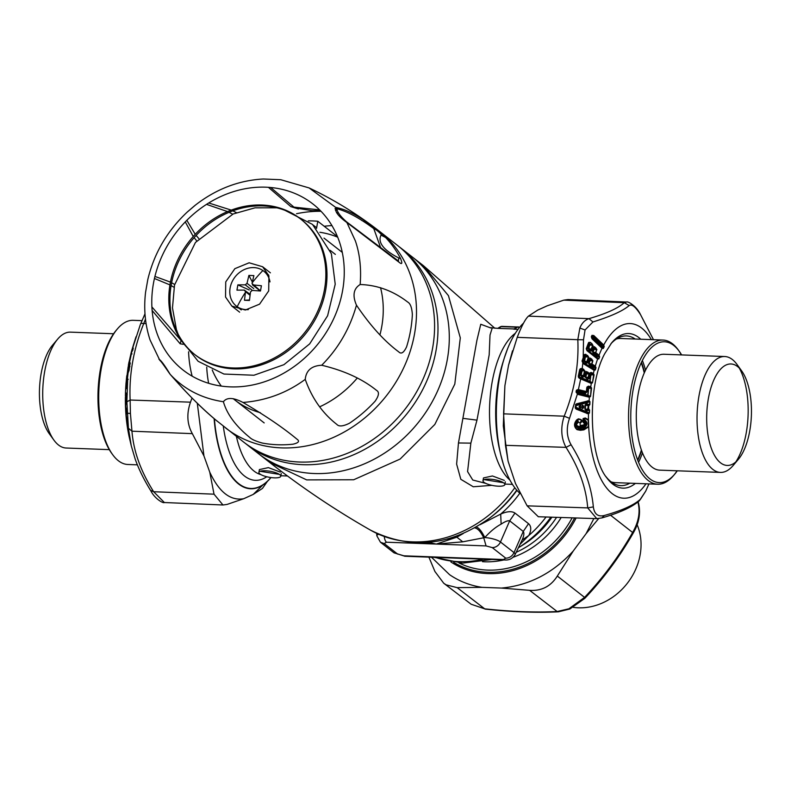 <?xml version="1.0" encoding="UTF-8"?>
<svg xmlns="http://www.w3.org/2000/svg" width="791" height="791" viewBox="0 0 791 791"><rect width="100%" height="100%" fill="white"/><g stroke="black" fill="none" stroke-linecap="round" stroke-linejoin="round"><path stroke-width="1.19" d="M520.013 544.376L528.774 535.517C531.463 530.188 531.384 526.242 528.536 523.682L523.256 531.463L509.691 520.854L514.971 513.072C511.777 510.956 507.021 511.293 500.693 514.091L480.117 524.66M436.039 557.408L481.749 559.108M521.556 541.182L522.09 540.065L528.774 535.517A101.812 87.139 -52 0 0 546.047 516.998M475.925 526.915C478.644 527.468 481.6 531.018 484.804 537.564L462.765 541.825L456.842 537.168L436.266 544.07L486.06 545.919L492.21 547.58A8.325 7.119 -52 0 0 500.466 542.003L509.691 520.854C507.96 520.379 505.113 521.477 501.128 524.136C495.749 526.994 490.311 531.473 484.804 537.564A12.745 3.471 10.1 0 1 500.466 542.003L514.031 552.612A12.745 3.471 10.1 0 1 515.06 554.669C512.578 558.614 509.078 560.384 504.569 559.959A8.325 3.658 -87.9 0 1 503.471 559.524L403.885 555.816A8.325 3.658 -87.9 0 0 404.972 556.251L469.093 558.644M446.984 539.106A101.812 87.139 128 0 0 456.842 537.168L463.308 533.48M501.128 524.136L500.693 514.091A101.812 87.139 128 0 0 519.806 493.228M522.09 540.065C523.958 535.991 524.344 533.124 523.256 531.463L514.031 552.612C512.212 556.211 509.463 558.07 505.775 558.189L492.21 547.58M423.383 542.695L436.266 544.07L428.336 542.379M486.06 545.919L483.805 537.989C480.72 531.512 477.546 528.121 474.264 527.815M384.288 536.585A8.325 3.658 92.1 0 0 386.473 542.211L436.266 544.07L462.765 541.825M490.885 328.008L480.76 324.261L476.904 340.397L458.464 442.97L456.625 464.099L460.817 479.306L473.265 486.772L491.864 485.338M485.773 483.37L472.761 480.028L467.58 471.584L470.853 443.138L476.973 420.14L489.184 354.833L490.025 335.018L492.18 328.146M411.943 256.709A124.84 106.844 128 0 1 412.18 256.897A124.84 106.844 128 0 1 423.521 415.621A124.84 106.844 128 0 1 258.41 453.609A124.84 106.844 128 0 1 258.173 453.431M406.356 252.705A124.84 106.844 -52 0 0 404.537 251.528A124.84 106.844 128 0 1 406.347 252.695M450.88 561.926A91.825 78.586 -52 0 0 568.215 530.998A91.825 78.586 -52 0 0 576.125 517.967M270.987 477.546A91.825 40.39 -87.9 0 1 250.618 488.769A91.825 40.39 -87.9 0 1 214.114 418.587M520.28 493.643A91.825 40.39 -87.9 0 1 503.343 464.169A91.825 40.39 -87.9 0 1 496.58 423.571A91.825 40.39 -87.9 0 1 507.654 348.584A91.825 40.39 -87.9 0 1 523.543 323.114M519.707 327.227L517.482 327.138L514.16 329.194L518.056 329.333M513.735 329.135L516.948 327.138A1.661 1.661 0 0 1 517.798 326.901L517.868 326.901A1.661 0.732 -87.9 0 0 517.482 327.138L518.589 326.91M501.593 326.367L517.383 326.96L501.623 326.367L498.231 328.374L514.012 328.957M497.964 328.374L489.659 327.612M483.954 482.292A11.094 3.026 -169.9 0 0 495.967 486.01A11.094 3.026 -169.9 0 0 504.836 484.606A11.094 3.026 -169.9 0 0 503.867 483.034A11.094 3.026 -169.9 0 0 491.854 479.316A11.094 3.026 -169.9 0 0 482.985 480.72A11.094 3.026 -169.9 0 0 483.954 482.292M484.418 479.662L503.412 482.708M504.332 480.404L492.447 475.974L483.479 477.932L482.985 480.72M259.873 473.938A11.094 3.026 -169.9 0 0 271.886 477.665A11.094 3.026 -169.9 0 0 280.756 476.261A11.094 3.026 -169.9 0 0 279.787 474.679A11.094 3.026 -169.9 0 0 267.773 470.961A11.094 3.026 -169.9 0 0 258.904 472.365A11.094 3.026 -169.9 0 0 259.873 473.938M260.338 471.317L279.332 474.363M280.261 472.059L268.376 467.619L259.399 469.577L258.904 472.365M169.679 373.51L170.154 374.331C186.953 393.532 202.12 408.72 215.656 419.902L243.707 442.12A124.84 106.844 -52 0 0 382.35 432.499A124.84 106.844 -52 0 0 429.019 290.732A124.84 106.844 -52 0 0 397.478 245.408L379.393 231.269C357.364 214.074 333.921 199.629 309.083 187.922L280.795 179.725L263.344 179.003L280.775 179.725M385.662 237.557A124.84 106.844 -52 0 0 380.995 235.135M331.923 225.583A124.84 106.844 -52 0 0 324.201 226.266M206.728 367.153A124.84 106.844 -52 0 0 208.646 383.289M321.7 365.254C344.115 370.584 362.397 378.958 376.556 390.388C379.462 392.02 378.988 395.629 375.112 401.215A124.8 106.805 -52 0 1 349.365 423.284C343.106 426.369 338.934 426.754 336.847 424.411C322.451 413.218 311.911 398.199 305.237 379.364C306.147 370.445 311.634 365.739 321.7 365.254C338.39 348.406 349.988 328.384 356.474 305.188C352.292 295.527 353.518 288.636 360.162 284.513C377.396 285.076 393.246 290.92 407.701 302.053C410.331 303.457 411.884 307.6 412.358 314.482A124.8 106.805 -52 0 1 406.594 346.824C403.845 352.677 401.255 354.378 398.812 351.936C384.317 341.139 370.208 325.556 356.474 305.188M242.995 402.461C265.222 415.512 283.227 427.753 297.001 439.203C299.937 441.22 298.603 442.891 292.996 444.196A124.8 106.805 -52 0 1 262.345 443.059C255.889 441.299 251.686 439.42 249.738 437.443C235.678 425.993 226.898 414.089 223.398 401.729C226.859 397.201 233.385 397.438 242.995 402.461C266.112 400.632 286.856 392.929 305.237 379.364M158.902 359.183C160.86 360.123 164.607 365.165 170.154 374.331C184.204 389.39 201.952 398.516 223.398 401.729M172.646 323.035A86.001 73.603 -52 0 0 194.368 354.249A86.001 73.603 -52 0 0 289.872 347.625A86.001 73.603 -52 0 0 322.026 249.966A86.001 73.603 -52 0 0 300.303 218.741A86.001 73.603 -52 0 0 204.8 225.366A86.001 73.603 -52 0 0 172.646 323.035M300.867 219.186A86.001 73.603 -52 0 0 205.611 226.523A86.001 73.603 -52 0 0 173.773 323.915A86.001 73.603 -52 0 0 194.942 354.694M194.368 354.249L195.506 355.139A86.001 73.603 -52 0 0 291.009 348.515A86.001 73.603 -52 0 0 323.163 250.846A86.001 73.603 -52 0 0 301.43 219.631L300.303 218.741M225.534 297.011L225.742 281.903L234.868 268.663L249.135 262.79L262.602 266.735L268.91 275.802L268.703 290.91L259.567 304.159L245.309 310.023L231.842 306.077L225.534 297.011M335.849 207.519C345.588 209.071 357.71 215.201 372.205 225.939L382.933 234.789A124.8 106.805 -52 0 1 400.533 258.479C402.54 263.373 402.144 264.698 399.336 262.464L347.101 222.666C338.241 216.339 334.494 211.296 335.849 207.519L309.083 187.922M181.119 340.555L180.16 343.788L152.139 310.517M180.16 343.788L183.255 344.303M174.653 284.453L171.617 282.743M170.431 282.11L154.927 276.425M196.751 240.899L194.121 237.656M193.231 236.489L185.282 221.895M236.43 212.66L232.801 210.841M231.249 210.109L208.735 202.98M268.416 187.329L290.851 206.639L298.405 208.982M335.75 210.169L337.035 210.366M338.993 209.071L336.778 207.479M198.818 238.566L196.138 235.431M195.229 234.304L186.834 220.313M232.692 214.173L229.054 212.314M227.541 211.583L206.53 204.365M195.387 205.116L186.943 212.334M181.109 340.555L151.892 306.918M174.06 287.301L171.103 285.561M169.936 284.898L154.443 278.491M187.427 211.889C167.306 230.725 154.097 253.268 147.808 279.52L145.584 292.215C143.596 308.895 145.099 324.834 150.092 340.031L159.881 360.449C160.899 360.795 167.801 371.068 170.065 374.232L182.059 387.639C193.746 400.147 204.938 410.895 215.627 419.873L217.159 421.168M400.533 258.479L398.812 258.014L398.367 261L346.587 221.866L355.357 240.859C359.806 253.773 361.408 268.317 360.162 284.513M397.319 260.338L399.336 262.464M346.587 221.866C340.516 216.526 337.273 212.146 336.837 208.745C347.081 211.306 359.381 217.93 373.757 228.609C375.577 229.202 378.098 231.16 381.321 234.472M373.777 228.609L380.649 247.721M381.341 234.472C377.198 242.036 383.022 249.877 398.822 258.004M336.768 209.605L335.127 208.725M334.998 208.666L338.113 208.399M270.7 187.507L293.945 207.133L290.851 206.639M319.663 209.912L293.965 207.123L295.735 208.102M180.18 338.746L198.136 361.289L223.922 374.044L253.921 375.241L283.91 364.691L309.676 343.877L327.622 315.738L335.216 284.206L331.38 253.713L312.524 224.426L281.823 208.715M276.83 207.806L255.038 207.825L233.167 213.975L195.456 242.441L174.524 285.037L172.478 307.877L176.393 329.531L178.094 334.118M245.428 443.425A124.84 106.844 -52 0 0 247.108 444.769A124.84 106.844 -52 0 0 359.213 452.205A124.84 106.844 -52 0 0 400.879 248.058A124.84 106.844 -52 0 0 399.158 246.752M251.35 447.488A124.84 106.844 -52 0 0 252.932 448.972M258.41 453.609A124.84 106.844 -52 0 0 370.524 461.044A124.84 106.844 -52 0 0 412.18 256.897L423.492 265.736L448.448 295.656L460.303 337.846L454.805 384.09L434.823 424.451L400.117 459.067L353.696 479.761L306.651 479.89L269.711 462.448L247.108 444.769M212.235 369.97A97.095 83.095 -52 0 0 221.312 386.087M233.187 398.644A97.095 83.095 -52 0 0 234.789 399.939A97.095 83.095 -52 0 0 260.348 412.704M319.851 406.732A97.095 83.095 -52 0 0 321.996 405.714A97.095 83.095 -52 0 0 357.107 378.236M342.276 252.388L324.003 238.101M379.977 334.692A97.095 83.095 -52 0 0 380.54 287.677M337.698 237.201A97.095 83.095 -52 0 0 319.871 232.277M335.364 254.395L330.163 250.332M337.46 236.628L317.804 221.262L316.538 228.391M317.804 221.262A108.199 92.596 -52 0 0 308.282 220.887M316.647 227.768L313.394 225.227M248.325 309.607A22.197 18.994 128 0 1 237.211 306.71A22.197 18.994 128 0 1 236.38 306.097A22.197 18.994 128 0 1 234.719 277.394A22.197 18.994 128 0 1 262.879 270.522A22.197 18.994 128 0 1 263.71 271.125A22.197 18.994 128 0 1 269.998 281.883M259.923 290.376L252.003 283.504L253.881 275.604L248.898 275.416L247.019 283.316L245.25 284.839L237.873 284.869L236.944 290.129L244.31 290.089L245.526 291.721L244.478 300.264L249.452 300.451L250.5 291.909L252.28 290.386L260.476 290.999L261.416 285.749L252.458 284.859L259.181 290.109M244.31 290.089L250.154 294.351M249.501 299.987L244.478 300.264M248.898 275.416L252.329 281.991M249.214 289.981L237.873 284.869M617.306 338.429A72.129 31.729 -87.9 0 1 618.72 338.41A72.129 31.729 -87.9 0 1 619.719 338.489A74.908 32.945 92.1 0 0 618.552 337.747M641.254 362.753A72.129 31.729 -87.9 0 1 644.26 372.937M641.392 450.049A72.129 31.729 -87.9 0 1 637.635 459.986M641.442 362.367A71.022 31.235 -87.9 0 1 644.527 372.343M641.61 450.662A71.022 31.235 -87.9 0 1 637.783 460.382M638.564 462.34A72.129 31.729 92.1 0 0 642.46 452.887M645.535 370.188A72.129 31.729 92.1 0 0 642.361 360.469M677.294 470.803A70.468 30.997 -87.9 0 1 674.733 474.165L673.537 475.569A72.129 31.729 -87.9 0 1 657.667 484.23A72.129 31.729 -87.9 0 1 629.933 437.878A72.129 31.729 -87.9 0 1 640.394 359.223A72.129 31.729 -87.9 0 1 663.046 340.061L620.717 338.489A72.129 31.729 92.1 0 0 616.426 338.983M663.046 340.061A72.129 31.729 -87.9 0 1 678.223 349.879L679.311 351.372A70.468 30.997 -87.9 0 1 681.615 354.912M678.767 350.64A72.129 31.729 -87.9 0 1 681.377 354.912M674.733 474.165A70.468 30.997 -87.9 0 1 635.4 453.174A70.468 30.997 -87.9 0 1 642.351 360.498A70.468 30.997 -87.9 0 1 679.311 351.372M614.35 482.579A72.129 31.729 -87.9 0 1 613.351 482.579A72.129 31.729 -87.9 0 1 611.937 482.451M611.107 481.838A72.129 31.729 92.1 0 0 615.349 482.648L657.667 484.23M677.056 470.793A72.129 31.729 -87.9 0 1 674.14 474.847M738.359 459.344L733.198 465.444A57.98 25.5 -87.9 0 1 720.443 472.405A57.98 25.5 -87.9 0 1 698.146 435.149A57.98 25.5 -87.9 0 1 706.551 371.918A57.98 25.5 -87.9 0 1 724.764 356.523A57.98 25.5 -87.9 0 1 736.965 364.414L741.651 370.88A50.772 22.326 -87.9 0 1 743.125 451.958A50.772 22.326 -87.9 0 1 738.359 459.344A50.772 22.326 -87.9 0 1 710.011 444.226A50.772 22.326 -87.9 0 1 715.024 377.455A50.772 22.326 -87.9 0 1 741.651 370.88M739.288 368.082A57.98 25.5 -87.9 0 1 738.646 457.01A57.98 25.5 -87.9 0 1 735.798 461.964M720.443 472.405L659.694 470.141A57.98 25.5 -87.9 0 1 637.398 432.885A57.98 25.5 -87.9 0 1 645.802 369.654A57.98 25.5 -87.9 0 1 664.015 354.259L724.764 356.523M573.267 607.35A57.98 49.625 -52 0 0 577.094 607.745A57.98 49.625 -52 0 0 628.716 581.425A57.98 49.625 -52 0 0 637.141 524.74M141.925 320.642L133.214 320.325A72.129 31.729 92.1 0 0 117.345 328.977A72.129 31.729 92.1 0 0 98.895 404.992A72.129 31.729 92.1 0 0 112.668 454.667A72.129 31.729 92.1 0 0 127.845 464.485L137.387 464.841M117.345 328.977L116.158 330.391A70.468 30.997 92.1 0 0 98.133 404.646A70.468 30.997 92.1 0 0 111.58 453.174L112.668 454.667M113.597 333.753L70.448 332.141A57.98 25.5 92.1 0 0 57.694 339.102A57.98 25.5 92.1 0 0 42.862 400.206A57.98 25.5 92.1 0 0 53.926 440.132A57.98 25.5 92.1 0 0 66.128 448.022L109.277 449.634M57.694 339.102L52.532 345.202A50.772 22.326 92.1 0 0 39.55 398.704A50.772 22.326 92.1 0 0 49.24 433.666L53.926 440.132M508.099 461.193L505.449 445.313L566.02 447.37C561.066 438.026 560.453 427.634 564.191 416.195L569.52 418.32L577.331 394.254L589.414 397.25L590.511 396.439L591.579 388.084L588.425 388.371L587.664 395.915L577.212 393.295L577.242 391.515L585.36 393.552L587.169 391.545L587.565 388.154L588.425 388.371L588.741 387.511L587.891 387.293L587.565 388.154L586.793 387.689L586.388 391.08L587.169 391.545M601.981 517.897L604.334 515.485C622.112 510.482 634.194 505.024 640.591 499.091L639.227 500.881C632.108 507.1 619.689 512.776 601.981 517.897L596.77 518.639L587.713 507.901C586.171 487.918 578.943 467.738 566.02 447.37L571.072 444.75C566.613 436.81 566.099 428 569.52 418.32M538.325 516.741L527.132 505.845L587.713 507.901L593.339 506.893C591.5 486.564 584.084 465.85 571.072 444.75M604.334 515.485C597.996 517.037 594.338 514.17 593.339 506.893M645.565 491.409L640.591 499.091M645.782 490.984L648.956 483.904L645.693 491.191L639.316 500.802M512.519 350.809L508.544 365.205L517.225 337.342C521.585 326.08 525.323 319 528.457 316.113L537.702 310.112L547.164 305.83L563.775 300.135L624.267 302.676L626.521 302.024C627.797 300.985 636.152 305.949 639.968 313.552L653.495 339.705M517.225 337.342L577.816 339.695L579.852 328.047C581.79 323.203 584.816 320.068 588.949 318.654C606.4 313.562 618.176 308.243 624.267 302.676L629.201 305.553C631.801 303.863 635.46 306.73 640.196 314.156M528.457 316.113L588.949 318.654L592.943 321.957C610.692 316.44 622.784 310.982 629.201 305.553M505.449 445.313L503.59 413.841L564.191 416.195C574.424 390.912 578.963 365.412 577.816 339.695L583.511 339.784L585.053 329.966L592.943 321.957M583.887 424.985L584.351 422.918L583.165 422.453L583.105 418.577L585.241 417.964L588.464 419.774L588.692 426.794L583.926 429.849L583.748 429.177L580.248 429.632L580.426 430.294L583.926 429.849M580.08 423.304L580.238 426.033L579.427 426.547L584.49 425.271L584.381 422.196L583.412 420.812C586.457 422.967 586.24 424.985 582.759 426.863L583.748 425.578L580.238 426.033L580.08 423.304C583.066 421.089 582.502 419.606 578.359 418.844L576.728 419.883C573.712 423.561 573.821 426.814 577.044 429.661L580.426 430.294M580.376 425.439L583.887 424.994L583.748 425.578M587.802 408.7L588.277 405.773L587.881 409.224L588.603 408.917A87.386 38.433 -87.9 0 1 588.761 405.635L588.85 405.022L587.08 404.448L585.548 404.962L585.34 409.234L588.919 409.046L589.602 410.173L589.424 412.991L588.464 413.93L576.194 409.135L575.364 408.255L575.621 405.595L575.364 408.255M575.541 404.606L575.621 405.595L575.541 404.606L576.451 403.845L576.085 405.645L586.833 402.728L587.08 404.448L586.952 401.779L587.545 401.502L576.352 404.547M589.087 405.546L589.868 404.517L589.967 401.699L589.107 400.642L576.451 403.845M579.269 428.297L579.506 429.187L577.064 428.9L580.248 429.632L579.506 429.187L583.748 429.177L588.366 426.537L588.158 420.061L585.033 418.508L583.59 419.833C587.565 422.671 587.298 425.34 582.779 427.852L579.269 428.297C574.711 426.942 574.266 424.362 577.944 420.555L578.211 421.484C575.383 424.381 575.739 426.329 579.249 427.318L582.759 426.863M582.908 421.376L583.105 418.577L583.867 419.121C588.207 422.325 587.921 425.528 583.016 428.732L582.779 427.852M583.412 420.812L583.59 419.833M577.044 429.661L575.561 427.377L576.787 420.466L578.32 419.487C581.494 419.349 581.998 420.446 579.833 422.78L578.528 422.176C575.848 424.431 576.155 425.884 579.427 426.547L579.249 427.318M577.944 420.555L578.211 421.484M584.539 425.222L584.915 422.71M584.925 422.701L584.381 422.196L584.351 422.918M585.241 417.964L583.165 419.161L583.54 421.771M582.888 421.395L583.165 422.453M575.551 427.377C574.177 426.151 574.592 423.847 576.807 420.456L578.359 418.844M645.99 483.795A87.386 38.433 -87.9 0 1 588.692 426.794L588.375 426.547M588.375 413.426L588.464 413.93A87.386 38.433 -87.9 0 0 588.464 419.774L588.158 420.061M584.411 424.737L584.49 425.271L584.411 424.737M587.634 400.79L587.545 401.502L589.542 401.68L587.278 402.738L586.952 401.788L576.204 404.725M589.967 401.699L589.433 404.498L586.002 403.974L587.871 405.714L585.093 404.943L584.885 409.204L586.477 410.598L586.438 412.556L576.036 408.275L575.996 407.365L586.398 411.636M588.069 405.249L589.868 404.517M586.002 403.974L585.093 404.943M575.719 408.037L575.186 407.286L575.848 404.933M576.194 409.135L576.036 408.275M587.021 413.604L586.991 412.902L576.164 408.453M586.991 412.892L586.428 412.556L586.843 411.676L588.998 412.961L586.991 412.892M589.424 412.991L589.157 410.143L586.922 410.638L586.843 411.666M589.602 410.173L586.042 409.619L585.706 410.282M586.922 410.638L586.813 409.946L586.477 410.598M589.414 397.25A87.386 38.433 -87.9 0 0 589.107 400.642L588.969 401.146M588.89 397.151L588.811 396.548L577.41 393.691L577.489 394.294M577.41 393.691L576.688 392.791L577.41 393.691M585.36 393.552L585.676 392.722L577.559 390.685L576.777 391.288L577.104 392.494L588 395.203L587.664 395.915L589.315 396.706L590.076 396.35L588 395.203L588.741 387.511L590.007 387.254L588.197 386.799L588.435 386.137L590.244 386.591L590.007 387.254L591.144 387.986L590.511 396.439M585.676 392.722L586.022 392.168L577.905 390.151L577.559 390.685M588.197 386.799L587.12 387.887L586.971 387.046L587.229 387.521L586.971 387.046L588.435 386.137M591.579 388.084L590.758 386.769L590.511 387.303M578.251 390.22L580.693 378.919L591.312 383.417A87.386 38.433 -87.9 0 0 590.758 386.769L590.244 386.591M586.388 391.08L586.517 392L586.388 391.08M586.022 392.168L586.26 391.535L586.517 392M578.122 389.508L586.26 391.535M576.995 390.774L576.56 390.131L578.083 389.498L576.768 391.288L576.145 391.011L576.629 392.257M576.55 390.141L576.145 391.011M576.016 391.99L577.321 393.661M590.798 383.24L579.467 378.335L579.437 376.872L580.772 370.465L581.593 370.821L580.683 375.349L581.919 376.921L582.295 376.101L583.244 376.516L584.104 375.943L584.381 376.734L585.231 373.53L586.062 373.886L585.36 377.347L587.545 379.324L589.048 378.731L590.106 374.459L590.936 374.815L589.661 381.954L579.496 377.604M590.936 374.815L590.037 381.381L592.034 382.676L591.243 382.903L589.661 381.964L590.037 381.381L579.437 376.872M580.653 378.355L579.16 377.337L578.607 377.584L579.467 378.335M581.919 376.921L584.381 376.734M582.868 377.327L583.244 376.516M586.062 373.886L586.447 373.045L585.617 372.69L585.231 373.53L584.935 372.769L584.648 373.52L584.005 373.075L584.648 373.52L584.213 375.656L583.57 375.241L584.549 370.712L582.028 370.959L581.118 375.498L582.295 376.111L583.61 375.972L583.57 375.241L584.628 376.14L584.203 375.685L584.648 373.52L585.063 373.975M588.237 377.238L588.929 373.787L586.497 374.024L585.785 377.495L588.237 377.238L589.048 378.731L588.771 377.94L589.295 378.138M585.785 377.495L588.286 377.969M589.938 374.894L588.89 374.005L589.522 374.44L588.88 377.683M586.497 374.024L586.447 373.045L587.753 372.917L585.973 372.156L585.617 372.69M592.449 382.834L594.09 374.885L590.828 373.095L591.114 372.442L592.874 373.194L591.312 373.965L591.371 374.954L593.675 374.736L592.449 382.834L591.312 383.417L591.243 382.903M583.57 375.241L581.118 375.498M582.028 370.959L581.978 369.97L583.264 369.852L581.474 369.12L580.317 370.109L579.16 377.337M584.549 370.712L583.264 369.852L583.55 369.199L584.549 370.712M581.978 369.97L581.148 369.615L581.682 368.458L580.258 368.804L579.635 369.763L580.317 370.109M588.929 373.787L587.753 372.917L588.039 372.274L586.26 371.513L584.737 372.146L585.231 373.53M592.874 373.194L593.092 373.965M591.114 372.442L589.602 373.065L589.819 373.668L590.828 373.095M584.875 370.821L584.945 372.739L586.26 371.513M581.929 369.278L582.216 368.636L583.55 369.199M579.012 376.565L578.28 376.229L578.607 377.584M578.28 376.229L579.635 369.763M580.258 368.804L580.634 369.565M589.641 374.054L588.039 372.274M589.631 374.084L589.602 373.065M581.682 368.458L582.225 368.636L582.779 363.356L594.16 370.317L595.613 367.479L591.628 364.602L591.638 363.86L588.662 363.652L589.779 365.383L592.874 367.281L592.617 368.774L582.848 362.802L584.598 356.257L585.399 356.741L584.183 360.914L586.21 363.198L587.743 362.891L588.811 359.974L589.602 360.469L588.662 363.652M582.868 362.95L582.028 361.042L583.204 357.769L582.463 361.546L584.252 355.555M583.511 339.784L583.204 357.769L584.233 355.614L583.204 357.769M582.038 361.042L582.463 361.546L582.038 361.042M584.233 355.614L584.213 354.615L584.381 355.317L585.429 354.902L584.381 355.317M593.665 370.059L582.848 362.802M583.007 363.544L583.007 363.049M594.12 369.842L592.617 368.774L593.023 368.329L595.316 369.97L594.16 370.317A87.386 38.433 -87.9 0 0 593.369 373.451L594.09 374.885M592.607 368.131L582.848 362.159M584.183 360.914L585.726 361.853L587.041 361.863L587.06 361.121L587.743 362.891M585.399 356.741L584.598 361.111L587.654 361.734L588.237 359.737L588.613 360.37M587.525 361.962L586.21 363.198M587.051 361.111L587.644 359.124L588.237 359.737L588.563 359.084L587.921 358.471L588.336 356.959L585.815 356.929L585.834 355.93L587.12 355.94L585.429 354.902L585.755 354.279L588.652 357.097L588.237 358.61L589.977 358.007L591.688 359.055L591.352 359.668L589.641 358.62L589.246 359.163L592.874 360.825L591.955 364.008L595.05 365.897L594.723 366.5L593.309 366.49L590.205 364.592L589.779 365.383M590.027 360.656L589.087 363.85L590.205 364.592L591.628 364.602L592.558 360.676L590.027 360.656L590.046 359.658M592.874 367.281L593.309 366.49L593.299 367.479L596.019 367.696L595.316 369.97M593.299 367.479L593.023 368.329M588.237 358.61L587.634 359.124M585.834 355.93L585.033 355.436M588.811 359.974L588.573 359.065L588.811 359.974M589.641 358.62L589.977 358.007M587.456 355.317L588.652 357.097M585.755 354.279L584.213 354.615M596.019 367.696L595.326 366.085L595.01 366.599M595.05 365.897L595.326 366.085A87.386 38.433 -87.9 0 1 597.61 359.035L598.777 358.916L599.222 356.622L598.688 355.693L595.465 353.211L595.524 352.479L592.983 352.213L594.12 349.355L596.632 349.632L593.883 347.209L593.448 347.753L595.504 348.505L595.87 347.921L594.249 346.636L592.696 346.685L592.805 347.467L594.249 346.636M591.806 335.621L591.322 336.818L591.994 338.766L602.05 348.307L602.91 348.169L603.82 346.379L603.345 345.44L593.28 335.967L593.685 335.443L591.806 335.621M596.523 356.138L596.196 356.899L586.912 349.553L589.018 344.263L589.779 344.856L588.316 348.604L589.305 350.433L591.717 351.085L592.953 348.515L593.715 349.118L592.578 351.975L593.566 353.804L596.523 356.138L596.997 355.406L594.051 353.073L595.465 353.211L596.632 349.632L595.831 352.657L599.034 355.208A87.386 38.433 -87.9 0 1 602.05 348.307L603.296 348.465L604.205 346.676L603.721 345.014L593.685 335.443M592.874 360.825L591.688 359.055M597.136 358.699L586.882 350.097L586.596 348.762L588.474 342.869L586.23 348.762L587.001 350.68L597.61 359.035M588.474 342.869L588.761 342.424L589.513 343.502L589.018 344.263L588.474 342.869M592.696 346.685L593.003 345.548L591.925 343.66L590.313 342.384L588.761 342.424M596.938 349.8L595.87 347.921M598.777 354.991L596.997 355.406L596.592 357.146L598.392 358.659L597.601 358.62L587.001 350.68M589.779 344.856L588.722 348.841L589.789 349.691L589.305 350.433M588.316 348.604L591.164 349.098L591.866 347.308L592.41 348.07L592.024 350.64M591.104 349.83L589.789 349.691L590.65 350.383L591.164 349.098L591.708 349.859L591.104 349.83M590.175 351.115L591.708 349.859L591.164 349.098M591.569 350.057L591.717 351.085M592.41 348.07L592.736 348.851M593.566 353.804L594.051 353.073L592.983 352.213M594.12 349.345L594.199 348.356M596.918 356.375L599.618 356.879L598.777 358.916M591.866 347.308L592.696 345.38L590.185 345.094L590.274 344.095L593.003 345.548M592.4 348.06L592.192 346.735M586.596 348.762L587.021 350.265M586.863 350.077L586.556 349.019M599.618 356.879L599.034 355.208L598.688 355.683M591.925 343.66L591.549 344.243M590.313 342.384L588.87 343.215A1.107 1.107 0 0 0 588.731 343.393M601.743 348.03L591.994 338.766L591.668 336.976L600.784 346.784L603.296 348.465M591.876 338.321L592.271 337.213L601.17 345.667L600.834 346.349M601.17 345.667L601.704 344.975L592.795 336.521L592.271 337.213M601.219 346.616L601.704 344.975L603.424 344.708M592.795 336.521L593.28 335.967L592.182 336.096L592.123 335.255M601.565 345.944L604.205 346.676M591.925 337.886L591.668 336.976L591.925 337.886M651.359 339.626A87.386 38.433 -87.9 0 0 603.731 345.014L603.345 345.44M576.085 405.645L575.996 407.365M635.173 339.023A74.908 32.945 92.1 0 0 626.403 335.928A74.908 32.945 92.1 0 0 610.82 343.887M605.876 476.528A74.908 32.945 92.1 0 0 620.826 485.625A74.908 32.945 92.1 0 0 629.804 483.192M563.775 300.135L568.027 299.562M508.168 461.469L515.505 483.558L527.132 505.845M508.544 365.205L504.895 385.701L503.59 413.841M508.02 460.866L503.303 425.894L504.895 385.701M584.569 361.319A74.908 32.945 92.1 0 0 584.371 361.823M581.939 368.547A74.908 32.945 92.1 0 0 581.721 369.209M581.533 369.783A74.908 32.945 92.1 0 0 581.266 370.682M576.619 392.207A74.908 32.945 92.1 0 0 576.53 392.83M613.134 483.222A74.908 32.945 92.1 0 0 614.32 482.579M582.562 407.592L580.881 407.503C578.874 406.92 578.893 406.455 580.95 406.119L582.631 406.218L582.562 407.592L583.264 407.414L582.631 406.218M583.62 407.909L583.264 407.414L581.998 408.759L583.62 407.909L583.709 406.07L583.303 406.485L582.176 405.022L583.709 406.07M580.881 407.503L580.545 408.166C578.597 407.128 578.636 406.208 580.673 405.427L580.95 406.119M592.548 335.859L591.589 337.035M145.475 319.07L143.754 323.519L140.867 323.282L140.195 325.012L131.237 352.4L129.17 361.556M197.295 403.232L203.949 455.952L209.763 472.168L214.025 494.177L153.652 491.725L150.695 490.4M192.025 398.021L190.483 402.174L130.129 400.019L130.416 413.475L131.959 431.194C133.521 451.147 140.749 471.317 153.652 491.725L164.37 502.522C163.094 503.57 154.739 498.607 150.913 490.993L150.913 490.984C143.883 479.603 138.633 468.934 135.152 458.978L131.247 445.728L128.429 428.257L131.959 431.194L192.332 433.646L203.949 455.952M164.37 502.522L222.864 504.984M146.098 323.598L143.754 323.519C133.541 348.811 129.002 374.321 130.129 400.019L126.876 401.828L128.429 428.257M135.291 339.062L136.022 336.768M132.394 348.366L135.469 338.499M133.531 344.658A87.386 38.433 92.1 0 0 133.372 345.163L133.501 344.757M132.196 349.019L132.067 349.414A87.386 38.433 92.1 0 0 131.237 352.4L131.642 350.937M131.326 352.143L131.059 353.676L132.018 353.943M132.146 351.412L132.987 348.129M133.036 347.971L132.898 347.318M133.264 348.495L133.056 347.763M130.94 353.824L130.851 354.615M129.862 358.778L131.741 351.906L129.526 362.575L128.35 365.452A87.386 38.433 92.1 0 1 128.973 362.159L129.447 361.457M129.299 361.161L129.042 361.981M132.483 350.443L132.216 351.253M132.493 350.433L133.007 349.859M132.799 349.474L133.056 347.773M129.853 358.817L129.704 359.49M128.409 365.274L129.526 362.575L130.08 363.296M129.378 367.113L129.131 366.233L129.24 367.192L128.261 366.678L128.468 366.006L129.131 366.233L130.258 363.514M129.704 363.247L130.238 363.514L129.813 362.426M128.31 370.059L128.646 367.805L129.951 366.658L128.903 367.311M127.776 372.492L128.399 368.814M128.389 368.557L129.091 367.944M127.133 374.835L128.468 365.996M128.152 366.767L127.064 375.29M128.32 370.059L128.34 372.185M127.934 372.541L127.865 373.223L127.934 372.541M127.608 372.64L128.478 371.256M128.953 362.229L128.35 365.452M127.835 373.5L126.787 375.804A87.386 38.433 92.1 0 0 126.402 379.255L126.244 383.506L127.025 382.893M127.331 373.668L127.054 375.122M128.053 372.314L127.687 372.887M128.389 372.284L127.865 373.223M128.112 372.699L129.062 370.534L130.149 362.762M127.826 372.61L128.053 370.9L127.707 372.769M128.122 372.699L127.47 378.147L126.303 380.431L127.42 381.143L127.242 380.244L128.162 379.314M126.876 401.828L127.687 378.81M127.499 379.917L127.381 380.916M127.331 386.928L127.539 383.862M126.451 379.166L126.679 379.838L127.539 378.958M126.56 379.818L127.549 381.124M126.787 387.916L127.133 383.042M126.609 383.151L127.321 382.597L126.748 383.447M126.422 387.204L126.105 388.351L126.6 387.57M126.392 383.734L126.026 387.452L126.313 383.457M127.321 382.142L125.967 384.06A87.386 38.433 92.1 0 0 125.482 392.514L125.759 397.665L126.965 396.874M127.084 382.686L126.867 383.259M126.867 386.829L126.807 388.45M126.6 386.374L126.273 388.193M126.392 388.163L126.491 386.404M126.817 387.511L126.679 388.678M126.778 375.814L126.402 379.255M125.937 384.04L126.303 380.431M126.066 383.071L125.967 384.06L126.066 383.071M125.453 392.623L125.967 384.06M126.946 400.612L125.66 401.363L125.393 397.398A87.386 38.433 92.1 0 0 125.482 406.712L125.72 411.498A87.386 38.433 92.1 0 0 129.595 438.679L125.7 411.35L126.728 414.009L126.768 413.011L126.491 409.174L125.482 406.712L126.758 412.823M125.7 411.369L125.67 410.193L126.797 409.728L126.659 410.766M126.026 387.452L126.105 388.351M126.916 402.243L126.451 393.335L125.482 392.514L125.403 396.182L126.59 395.5L125.66 397.646L125.799 402.51L126.511 401.126M126.441 402.293L126.461 403.717M126.036 401.462L126.204 404.013L126.441 402.965M125.66 401.363L125.799 402.51M125.729 407.276L125.601 396.805M125.522 392.514L126.501 393.78M126.718 393.977L126.451 393.335L126.718 393.977M126.748 394.541L125.67 393.078L127.232 394.442M126.066 402.856L126.204 397.982M126.728 395.53L125.344 397.27M126.382 393.681L126.619 394.501M126.204 404.013L126.441 402.688M126.234 402.006L125.947 402.649L126.234 402.006M126.352 404.142L126.639 403.499M126.511 394.699L126.481 393.582M125.512 406.772L125.828 407.375M126.797 409.787L126.491 409.174L126.797 409.787M126.936 409.797L125.749 411.597M125.72 411.498L125.917 410.934M126.975 413.367L126.728 414.009M126.768 413.011L127.222 412.576L126.985 413.357M126.649 410.737L126.511 409.323M214.025 494.177L222.973 504.994L227.116 504.411L243.727 498.716L253.189 494.434L262.76 485.071M267.348 481.432L262.434 488.442L253.189 494.434M190.483 402.174C186.468 413.713 187.081 424.203 192.332 433.646M209.763 472.168C219.097 492.16 230.418 501.01 243.727 498.716M431.5 557.24L449.595 574.701C459.264 581.286 470.081 585.498 482.026 587.347L501.445 588.069L529.654 590.343L557.161 611.532C535.586 612.62 511.431 611.72 484.685 608.833L471.159 604.245L484.685 608.833L457.168 587.644L446.114 584.836L443.702 583.214L434.921 571.498L428.9 557.141M443.702 583.214L471.159 604.245M637.892 501.978L638.555 503.353C640.789 512.954 639.138 522.653 633.571 532.452C619.907 556.459 603.642 578.429 584.776 598.372L569.856 609.011L558.397 611.809C536.456 612.906 512.014 611.997 485.051 609.08M610.523 515.198L632.622 532.481L633.136 531.641L632.622 532.481C638.653 521.961 640.443 511.906 637.991 502.334L637.714 502.117M632.622 532.481C619.165 556.113 603.157 577.746 584.579 597.383L583.817 598.263M558.377 611.809L557.161 611.532L568.877 608.793L584.579 597.383L557.319 576.066L573.248 551.011L586.121 533.618L593.873 518.54M598.688 518.56L586.121 533.618M482.026 587.347L457.168 587.644M529.654 590.343C541.568 591.114 550.793 586.358 557.319 576.066M501.445 588.069C528.942 585.558 552.869 573.208 573.248 551.011M574.632 517.917A90.718 77.637 128 0 1 567.117 530.217A90.718 77.637 128 0 1 453.698 562.352M572.14 517.838A88.78 75.976 128 0 1 565.288 528.922A88.78 75.976 128 0 1 458.909 562.905M513.211 557.22A83.223 71.23 128 0 0 557.447 523.177A83.223 71.23 -52 0 0 561.195 517.482M503.867 559.939A83.223 71.23 128 0 1 482.48 561.669M556.577 517.334A83.223 71.23 128 0 1 554.293 520.705A83.223 71.23 128 0 1 516.216 552.276M551.91 517.185A86.703 74.206 -52 0 1 551.268 518.105A86.703 74.206 128 0 1 522.317 545.335L518.402 547.738A98.341 84.162 -52 0 0 550.862 517.146M435.386 557.378A101.812 87.139 -52 0 0 483.38 559.168M514.971 513.072L528.536 523.682M516.948 490.361A105.529 90.312 128 0 1 491.27 516.83L489.362 518.283A113.36 97.016 -52 0 0 516.741 490.133M503.471 559.524L505.775 558.189M404.972 556.251L394.007 552.83L403.885 555.816M397.735 554.155L384.169 543.555L386.473 542.211M384.169 543.555L380.441 542.221L376.872 535.893A12.745 3.471 10.1 0 1 378.662 534.281M370.485 530.128A116.999 100.131 -52 0 0 370.554 530.168A116.999 100.131 -52 0 0 370.584 530.188A116.999 100.131 -52 0 0 514.793 487.74M494.83 328.245L423.492 265.736M270.898 477.537A91.548 40.262 -87.9 0 1 214.41 418.844M266.765 476.755A83.223 36.604 -87.9 0 1 223.299 426.151M236.371 436.385A77.676 34.161 92.1 0 0 260.911 474.62M470.853 443.138L458.464 442.97M476.973 420.14L463.17 418.38M509.869 480.008A77.676 34.161 92.1 0 1 489.698 420.614A77.676 34.161 -87.9 0 1 515.337 333.278M506.072 352.766A91.548 40.262 92.1 0 0 504.371 357.819L502.997 362.179A83.223 36.604 92.1 0 0 495.888 421.91A83.223 36.604 92.1 0 0 499.714 450.267L500.762 454.716A91.548 40.262 92.1 0 0 502.077 459.878M507.654 348.584L504.371 357.819A91.548 40.262 92.1 0 0 496.55 423.521A91.548 40.262 92.1 0 0 500.762 454.716L503.343 464.169M516.869 327.197L501.187 326.614M225.623 427.98A124.84 106.844 -52 0 0 364.255 418.36A124.84 106.844 -52 0 0 410.934 276.593A124.84 106.844 -52 0 0 379.393 231.269M375.142 228.134A124.84 106.844 -52 0 0 361.665 220.402M338.449 212.997A124.84 106.844 -52 0 0 336.531 212.66M321.017 211.296A124.84 106.844 -52 0 0 296.526 213.718M188.584 351.797A124.84 106.844 -52 0 0 192.154 376.16M156.48 331.805A105.401 90.204 -52 0 0 277.76 376.338A105.401 90.204 -52 0 0 339.557 242.254A105.401 90.204 -52 0 0 218.276 197.72A105.401 90.204 -52 0 0 156.48 331.805M245.428 292.344A75.649 39.075 124.4 0 0 237.211 306.71M252.121 282.911A75.649 39.075 -55.6 0 1 262.879 270.522M250.035 295.251L245.526 291.721M247.019 283.316L253.733 288.557M245.25 284.839L251.953 290.079M579.852 328.047L585.053 329.966M586.724 391.278L587.12 387.887M635.381 483.4A77.34 34.013 -87.9 0 1 606.648 477.626C588.801 456.259 587.021 385.118 604.917 353.35L611.661 342.849A77.34 34.013 -87.9 0 1 640.759 339.23M601.318 346.428L603.681 347.714M130.416 413.475L127.351 413.228M126.333 408.907L125.591 408.66M568.877 608.793L569.856 609.011M434.239 557.339L462.587 563.113L491.893 559.484M515.06 554.669L521.941 540.382M504.569 559.959L468.964 558.634M376.872 535.893L376.625 533.332M380.441 542.221L394.007 552.83M269.632 462.389C301.816 487.582 335.453 510.175 370.554 530.168C410.519 550.071 450.119 546.106 489.362 518.283M280.845 475.737L287.479 475.984M504.925 484.082L512.43 484.369M497.727 328.354L500.683 326.594M505.33 481.818L504.836 484.606M281.25 473.473L280.756 476.261M270.393 272.836L262.602 266.735M239.643 312.178L231.842 306.077M194.705 205.65L187.615 211.711M147.788 279.609L145.593 292.116M336.65 210.109L335.404 210.188M320.503 210.762L311.881 210.643L295.33 207.934M194.902 205.492C215.755 189.178 238.575 180.348 263.344 179.003M412.18 256.897L400.879 248.058M264.194 422.918L234.789 399.939M263.71 271.125L268.604 274.952M236.38 306.097L241.265 309.924M618.72 338.41L617.425 338.37M613.351 482.579L612.056 482.53M639.978 313.562L653.504 339.715M575.106 426.438L575.799 427.733M586.546 391.95L587.14 387.857M588.771 377.94A0.831 0.831 0 0 0 588.899 377.643L589.532 374.41M584.628 373.55L584.915 372.808M582.433 361.942L582.7 362.703M588.356 359.44L587.654 361.714M586.606 348.722L588.722 343.432M601.783 347.704L592.034 338.439M592.044 338.449L591.619 337.174M626.383 302.014L567.908 299.552M596.77 518.639L538.256 516.741M140.195 325.012L144.99 313.79M129.309 361.131L129.002 362.051M130.683 355.139L131.761 351.857M131.889 351.56L132.908 348.653M128.201 370.139L128.537 367.884M127.539 372.502L128.023 369.13M129.783 366.52L128.804 367.38M128.221 372.383L130.1 363.287M127.539 379.265L127.489 378.414M126.511 386.315L126.758 383.289M129.595 438.679L131.148 445.284M126.382 397.339A0.831 0.831 0 0 0 126.105 397.952L126.056 400.978M126.036 401.442L126.046 402.233M131.82 350.275L132.048 349.474M125.7 407.236L126.55 409.451M125.542 407.592L125.462 406.693M638.555 503.343L638.119 501.801"/></g></svg>
